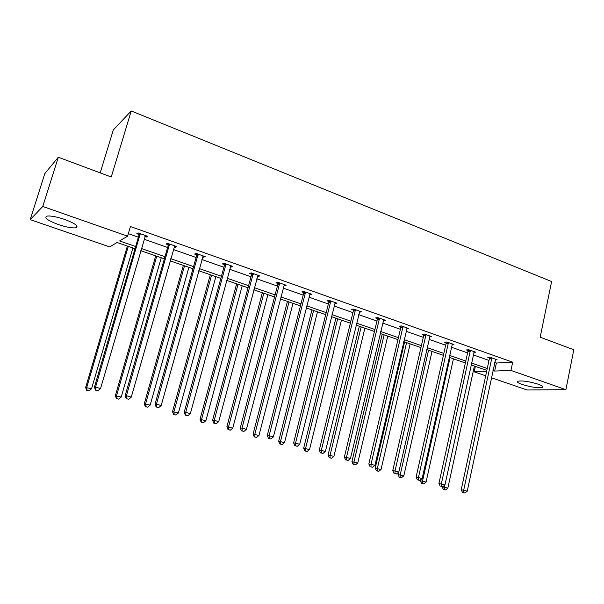 <?xml version="1.0" encoding="UTF-8"?>
<svg xmlns="http://www.w3.org/2000/svg" width="604" height="604" viewBox="0 0 604 604"><rect width="100%" height="100%" fill="white"/><g stroke="black" fill="none" stroke-linecap="round" stroke-linejoin="round"><path stroke-width="0.91" d="M64.492 219.365C75.175 223.457 78.996 226.251 75.945 227.761C72.276 228.274 66.455 227.217 58.49 224.597C47.724 220.543 43.85 217.712 46.87 216.119C50.585 215.62 56.459 216.708 64.492 219.365M538.277 384.219C542.317 385.684 543.728 386.764 542.505 387.451C537.998 388.198 531.218 387.209 522.166 384.484C518.043 383.012 516.601 381.917 517.847 381.215C522.339 380.467 529.149 381.471 538.277 384.219M100.196 172.88L113.303 129.943L131.242 110.962L551.618 281.539L540.187 337.206L573.8 349.761L565.895 389.671L527.096 389.988L491.437 377.764M485.691 375.794L474.178 371.845L486.643 371.369M475.356 366.401L474.178 371.845M135.024 248.697L117.07 242.491L109.717 246.908L30.2 219.645L42.771 206.47L127.587 236.172L119.622 240.958L135.658 246.515M42.771 206.47L58.301 157.229L44.771 173.673L30.2 219.645M175.613 246.168L175.296 247.278L176.768 246.575L167.504 243.306L166.077 244.024L168.146 244.756M175.296 247.278L174.148 246.87M231.475 265.903L231.181 266.983L232.865 266.394L224.069 263.291L222.408 263.895L224.378 264.59M231.181 266.983L230.381 266.704M225.813 265.088L224.816 264.741M284.605 284.673L284.325 285.73L286.213 285.239L277.84 282.287L275.983 282.793L277.855 283.45M335.19 302.612L334.948 303.586L337.009 303.185L329.029 300.369L326.998 300.784L328.78 301.411M383.298 320.596L385.428 320.286L377.817 317.606L375.62 317.93L377.326 318.534M429.625 336.821L431.626 336.609L424.37 334.05L422.03 334.299L423.653 334.873M473.883 352.336L475.771 352.207L468.832 349.754L466.364 349.942L467.911 350.486M128.32 233.68L138.392 237.221M144.145 239.237L167.625 247.489M173.386 249.52L196.119 257.508M201.887 259.531L223.895 267.27M229.671 269.293L250.985 276.783M256.768 278.814L277.41 286.07M283.193 288.1L303.2 295.13M308.976 297.16L328.365 303.978M334.14 306.009L352.94 312.615M358.708 314.639L376.941 321.049M382.702 323.072L400.384 329.286M406.145 331.309L423.298 337.334M429.044 339.357L445.692 345.209M451.43 347.224L467.579 352.902M473.317 354.918L488.991 360.422M494.714 362.438L496.382 363.019L512.683 362.189L130.434 226.538L127.587 236.172M495.272 359.848L497.107 359.742L490.32 357.349L487.798 357.5L489.316 358.036M452.003 344.665L453.951 344.499L446.847 341.992L444.446 342.211L446.031 342.77M406.726 328.795L408.795 328.546L401.366 325.918L399.093 326.213L400.754 326.802M359.493 311.641L359.357 312.2L361.502 311.838L353.718 309.089L351.596 309.459L353.34 310.071M310.207 293.718L309.943 294.767L311.921 294.322L303.744 291.438L301.804 291.898L303.631 292.54M258.369 275.401L258.082 276.473L259.871 275.937L251.287 272.902L249.528 273.461L251.453 274.133M252.97 274.677L251.913 274.299M203.895 256.164L203.593 257.259L205.171 256.617L196.149 253.423L194.601 254.088L196.617 254.797M203.593 257.259L202.619 256.911M197.953 255.266L197.032 254.941M146.591 235.922L146.266 237.032L147.618 236.285L138.112 232.925L136.806 233.695L138.928 234.45M146.266 237.032L144.922 236.564M58.301 157.229L111.249 177.002L131.242 110.962M512.683 362.189L510.954 370.433L565.895 389.671M486.854 370.38L471.128 364.937M465.374 362.951L449.172 357.349M443.411 355.356L426.718 349.58M420.943 347.587L403.736 341.63M397.961 339.637L380.226 333.499M374.435 331.498L356.149 325.171M350.358 323.17L331.49 316.647M325.699 314.646L306.236 307.912M300.437 305.911L280.362 298.965M274.563 296.957L253.839 289.792M248.04 287.783L226.651 280.392M220.853 278.384L198.761 270.743M192.97 268.742L170.154 260.853M164.371 258.852L140.8 250.698M493 370.478L494.668 371.06L510.954 370.433M141.434 248.523L164.99 256.692M170.773 258.701L193.574 266.606M199.358 268.614L221.434 276.27M227.225 278.278L248.599 285.7M254.397 287.708L275.107 294.888M280.898 296.904L300.966 303.865M306.757 305.873L326.205 312.615M331.996 314.624L350.849 321.162M356.632 323.17L374.91 329.512M380.694 331.521L398.421 337.666M404.197 339.674L421.396 345.639M427.156 347.64L443.842 353.423M449.603 355.424L465.797 361.041M471.543 363.034L487.262 368.485M496.382 363.019L494.668 371.06M491.837 358.799L489.308 358.942L461.199 489.829L463.683 490.221L491.845 357.885M463.517 492.637L464.929 493.038L463.517 492.637L463.683 490.221L467.217 491.211L495.597 359.206M489.308 358.942L489.248 357.409M461.199 489.829L462.521 492.479M464.929 493.038L467.217 491.211M442.083 486.733L447.843 488.138L474.389 366.069M444.854 485.035L444.25 489.519L443.321 489.368L445.639 489.904L444.25 489.519M447.843 488.138L445.639 489.904M443.321 489.368L442.06 486.809M470.38 351.226L467.911 351.407L438.904 483.585L441.32 483.955L470.388 350.305M441.184 486.416L442.634 486.816L441.184 486.416L441.32 483.955L444.937 484.974L474.223 351.656M467.911 351.407L467.843 349.829M438.904 483.585L440.218 486.258M442.634 486.816L444.937 484.974M448.432 343.487L446.024 343.699L416.088 477.198L418.436 477.545L448.44 342.551M418.33 480.044L419.81 480.452L418.33 480.044L418.436 477.545L422.143 478.587L452.366 343.94M446.024 343.699L445.956 342.068M416.088 477.198L417.387 479.901M419.81 480.452L422.143 478.587M420.452 479.938L420.271 480.739L426.069 482.067L453.438 358.821M450.04 357.644L422.536 481.086L422.43 483.464L421.524 483.321L423.842 483.857L422.43 483.464M426.069 482.067L423.842 483.857M421.524 483.321L420.271 480.739M398.504 472.29L397.998 474.525L403.804 475.861L432.026 351.415M428.546 350.214L400.195 474.85L400.112 477.266L399.236 477.13L401.562 477.666L400.112 477.266M403.804 475.861L401.562 477.666M399.236 477.13L397.998 474.525M425.986 335.567L423.646 335.816L392.736 470.667L395.016 470.992L425.994 334.624M394.941 473.521L396.458 473.944L394.941 473.521L395.016 470.992L398.806 472.049L430.01 336.043M423.646 335.816L423.578 334.133M392.736 470.667L394.027 473.385M396.458 473.944L398.806 472.049M404.597 341.932L375.212 468.175L381.033 469.512L410.139 343.842M406.583 342.619L377.341 468.478L377.289 470.931L376.435 470.803L378.768 471.339L377.289 470.931M381.033 469.512L378.768 471.339M376.435 470.803L375.212 468.175M403.019 327.466L400.746 327.745L368.833 463.978L371.037 464.272L403.027 326.507M370.992 466.847L372.547 467.277L370.992 466.847L371.037 464.272L374.918 465.359L407.134 327.957M400.746 327.745L400.671 326.009M368.833 463.978L370.109 466.718M372.547 467.277L374.918 465.359M382.211 334.186L351.906 461.683L357.742 463.011L387.753 336.103M384.121 334.85L353.959 461.962L353.944 464.446L353.121 464.333L355.454 464.869L353.944 464.446M357.742 463.011L355.454 464.869M353.121 464.333L351.906 461.683M379.508 319.169L377.311 319.493L344.356 457.122L346.477 457.394L379.523 318.202M346.469 460.006L348.055 460.452L346.469 460.006L346.477 457.394L350.448 458.504L383.729 319.69M377.311 319.493L377.236 317.689M344.356 457.122L345.616 459.893M348.055 460.452L350.448 458.504M359.32 326.273L328.063 455.031L333.906 456.367L364.869 328.191M361.154 326.907L330.041 455.288L330.056 457.817L329.263 457.711L331.604 458.247L330.056 457.817M333.906 456.367L331.604 458.247M329.263 457.711L328.063 455.031M355.446 310.683L353.325 311.045L319.282 450.101L321.32 450.35L355.462 309.709M321.343 453L322.974 453.453L321.343 453L321.32 450.35L325.39 451.49L359.765 311.226M353.325 311.045L353.242 309.173M319.282 450.101L320.535 452.902M322.974 453.453L325.39 451.49M335.907 318.172L303.653 448.228L309.512 449.565L341.456 320.097M337.659 318.776L305.548 448.462L305.601 451.022L304.839 450.931L307.187 451.467L305.601 451.022M309.512 449.565L307.187 451.467M304.839 450.931L303.653 448.228M330.803 301.985L328.765 302.393L293.597 442.913L295.537 443.125L330.818 301.003M295.605 445.827L297.274 446.288L295.605 445.827L295.537 443.125L299.712 444.295L335.228 302.559M328.765 302.393L328.682 300.437M293.597 442.913L294.827 445.737M297.274 446.288L299.712 444.295M311.951 309.89L278.671 441.267L284.537 442.596L317.508 311.807M313.619 310.464L280.483 441.464L280.566 444.076L279.841 443.985L282.189 444.521L280.566 444.076M284.537 442.596L282.189 444.521M279.841 443.985L278.671 441.267M305.564 293.083L303.608 293.529L267.27 435.544L269.112 435.726L305.579 292.087M269.218 438.466L270.932 438.949L269.218 438.466L269.112 435.726L273.393 436.926L310.094 293.68M303.608 293.529L303.518 291.49M267.27 435.544L268.478 438.391M270.932 438.949L273.393 436.926M287.436 301.411L253.084 434.133L258.957 435.469L292.993 303.329M289.006 301.955L254.805 434.306L254.926 436.956L254.239 436.881L256.587 437.417L254.926 436.956M258.957 435.469L256.587 437.417M254.239 436.881L253.084 434.133M279.697 283.956L277.832 284.454L240.271 427.987L242.015 428.138L279.72 282.951M242.166 430.924L243.918 431.415L242.166 430.924L242.015 428.138L246.409 429.369L284.348 284.582M277.832 284.454L277.742 282.31M240.271 427.987L241.472 430.863M243.918 431.415L246.409 429.369M251.423 275.152L253.197 274.594L251.423 275.152L212.593 420.241L214.231 420.354L253.219 273.582M214.42 423.193L216.224 423.691L214.42 423.193L214.231 420.354L218.731 421.615L257.961 275.258M251.43 275.137L251.324 272.917M212.593 420.241L213.763 423.14M216.224 423.691L218.731 421.615M226.017 265.02L224.348 265.617L184.19 412.29L185.715 412.373L226.039 263.986M185.957 415.258L187.799 415.771L185.957 415.258L185.715 412.373L190.335 413.664L230.902 265.707M224.348 265.617L224.258 263.352M184.19 412.29L185.345 415.22M187.799 415.771L190.335 413.664M262.34 292.729L226.877 426.832L232.759 428.161L267.897 294.654M263.82 293.242L228.501 426.975L228.659 429.663L228.01 429.603L230.366 430.131L228.659 429.663M232.759 428.161L230.366 430.131M228.01 429.603L226.877 426.832M236.64 283.842L200.022 419.35L205.911 420.671L242.196 285.767M238.021 284.318L201.547 419.455L201.751 422.188L201.14 422.143L203.495 422.672L201.751 422.188M205.911 420.671L203.495 422.672M201.14 422.143L200.022 419.35M210.32 274.737L172.502 411.671L178.391 413L215.87 276.662M211.589 275.182L173.914 411.747L174.163 414.533L173.597 414.495L175.953 415.024L174.163 414.533M178.391 413L175.953 415.024M173.597 414.495L172.502 411.671M198.142 255.182L196.587 255.839L155.047 404.129L156.451 404.174L198.172 254.141M156.738 407.111L158.633 407.64L156.738 407.111L156.451 404.174L161.192 405.503L203.163 255.9M196.587 255.839L196.496 253.544M155.047 404.129L156.179 407.088M158.633 407.64L161.192 405.503M183.352 265.413L144.28 403.812L150.169 405.125L188.893 267.33M184.514 265.813L145.587 403.849L145.874 406.673L145.353 406.658L147.708 407.187L145.874 406.673M150.169 405.125L147.708 407.187M145.353 406.658L144.28 403.812M169.55 245.096L168.108 245.805L125.134 395.756L126.41 395.763L169.588 244.039M126.749 398.746L128.697 399.289L126.749 398.746L126.41 395.763L131.279 397.122L174.699 245.851M168.108 245.805L168.018 243.488M125.134 395.756L126.236 398.738M128.697 399.289L131.279 397.122M155.711 255.854L115.341 395.741L121.23 397.054L161.253 257.772M156.761 256.217L116.527 395.748L116.866 398.625L116.391 398.617L118.746 399.146L116.866 398.625M121.23 397.054L118.746 399.146M116.391 398.617L115.341 395.741M140.211 234.745L138.89 235.515L94.413 387.156L95.553 387.119L140.249 233.68M95.945 390.161L97.946 390.72L95.945 390.161L95.553 387.119L100.551 388.515L145.496 235.53M138.89 235.515L138.799 233.167M94.413 387.156L95.485 390.169M97.946 390.72L100.551 388.515M127.376 246.054L85.655 387.466L91.536 388.78L132.91 247.972M128.297 246.372L86.712 387.428L87.104 390.358L86.674 390.365L89.03 390.894L87.104 390.358M91.536 388.78L89.03 390.894M86.674 390.365L85.655 387.466M491.875 358.149L489.338 358.3M470.418 350.577L467.941 350.758M448.47 342.823L446.062 343.042M426.024 334.903L423.683 335.152M403.057 326.787L400.784 327.081M379.554 318.489L377.357 318.814M355.492 309.995L353.37 310.358M330.849 301.29L328.81 301.698M305.609 292.381L303.661 292.834M279.75 283.246L277.885 283.744M253.25 273.884L251.483 274.435M226.07 264.288L224.409 264.892M198.203 254.45L196.647 255.099M169.618 244.356L168.176 245.065M140.279 233.997L138.958 234.76M75.945 227.761L76.617 225.571M542.505 387.451L542.717 386.424M226.07 264.718L224.409 265.315M198.218 254.601L196.662 255.25"/></g></svg>
